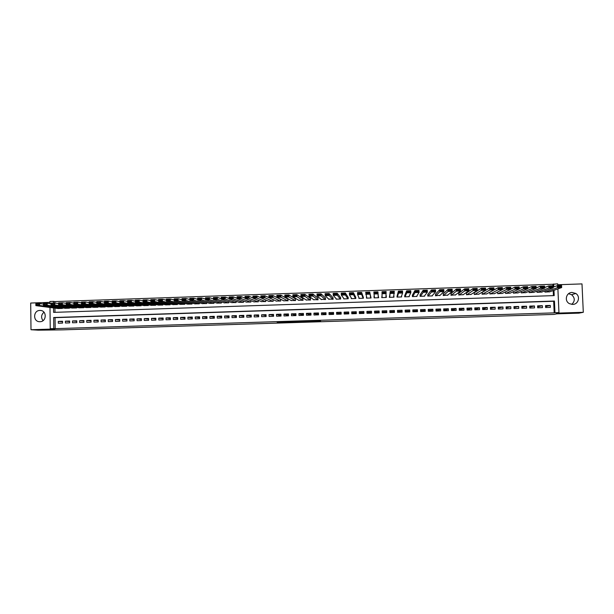<?xml version="1.0" encoding="UTF-8"?>
<svg xmlns="http://www.w3.org/2000/svg" width="614" height="614" viewBox="0 0 614 614"><rect width="100%" height="100%" fill="white"/><g stroke="black" fill="none" stroke-linecap="round" stroke-linejoin="round"><path stroke-width="0.92" d="M311.889 321.536L320.7 321.252L319.764 320.807L311.252 321.045L315.45 321.322L311.889 321.536M39.987 321.705C46.649 321.782 47.071 310.646 40.424 310.446L39.856 310.438C33.148 310.377 32.811 321.613 39.526 321.705L39.987 321.705M568.549 293.722L571.588 294.712C575.088 297.905 575.141 301.129 571.764 304.375M572.662 304.414C578.403 304.498 580.721 296.355 575.779 293.469L572.118 292.456C566.054 292.371 564.043 301.213 569.562 303.715L572.662 304.414M278.902 322.411L288.488 322.281L286.301 321.836L277.144 322.15L287.206 322.258L278.902 322.411M55.199 328.643L554.189 312.871L553.674 301.267L55.053 317.661L55.199 328.643L50.248 328.659L49.987 307.476M557.896 288.887L558.947 312.58L556.292 313.155L583.3 312.303L578.941 313.14L556.768 313.838L554.089 314.406L62.59 329.856L38.168 330.171L30.999 329.733L54.968 328.981L50.248 328.659M558.947 312.58L554.956 312.703L554.442 301.044L53.671 317.522L53.809 328.551M554.189 312.871L554.956 312.703M300.845 321.882L310.707 321.567L309.625 321.122L300.277 321.391L299.647 321.429L300.845 321.882L300.837 321.375M298.957 321.966L289.762 322.227L288.365 321.797L298.949 321.69M49.926 302.364L30.7 303.032L30.999 329.733M583.3 312.303L581.995 283.906L557.712 284.75M283.599 300.745L288.081 300.799L287.659 298.934M291.067 300.469L295.564 300.538L295.134 298.68M298.55 300.192L303.055 300.284L302.625 298.419M306.048 299.916L310.554 300.031L310.131 298.166M313.554 299.632L318.075 299.778L317.645 297.905M321.076 299.34L325.604 299.525L325.174 297.652M328.605 299.033L333.149 299.264L332.711 297.391M336.15 298.711L336.165 299.164L340.701 299.01L340.263 297.138M343.71 298.358L343.725 298.911L348.268 298.749L347.831 296.877M351.277 297.951L351.3 298.65L355.851 298.496L355.414 296.616M358.86 297.445L358.891 298.389L363.442 298.235L363.004 296.362M366.443 296.662L366.489 298.135L371.056 297.982L370.61 296.101M374.202 295.979L374.325 297.867M374.033 295.986L374.103 297.874L378.677 297.721L378.232 295.841M386.052 295.572L386.114 297.468M382.046 295.71L381.724 297.621L386.306 297.46L386.244 295.564M389.683 295.449L389.36 297.36L393.95 297.199L393.896 295.633M397.335 295.188L397.012 297.099L401.61 296.946L401.579 295.956M404.994 294.927L404.68 296.838L409.285 296.685L409.262 295.963M412.677 294.666L412.355 296.577L416.975 296.424L416.952 295.856M420.367 294.398L420.053 296.316L424.673 296.163L424.658 295.695M428.073 294.137L427.751 296.055L432.386 295.902L432.371 295.503M435.786 293.876L435.472 295.794L440.1 295.288M443.523 293.607L443.201 295.534L447.836 295.065M451.267 293.346L450.945 295.265L455.588 294.835M459.019 293.078L458.704 295.004L463.355 294.597M466.793 292.817L466.402 292.832L466.479 294.743L471.138 294.352M474.576 292.548L474.185 292.563L474.261 294.474L478.935 294.106M482.374 292.287L482.059 294.213L486.741 293.86M545.616 307.53L550.367 307.376L550.282 305.442L545.531 305.595L545.616 307.53M537.695 307.783L542.446 307.629L542.362 305.695L537.611 305.856L537.695 307.783M529.798 308.036L534.533 307.883L534.449 305.956L529.713 306.11L529.798 308.036M521.908 308.289L526.635 308.144L526.559 306.209L521.823 306.363L521.908 308.289M514.033 308.543L518.753 308.397L518.676 306.47L513.949 306.624L514.033 308.543M506.166 308.796L510.886 308.65L510.802 306.724L506.089 306.877L506.166 308.796M498.322 309.049L503.027 308.903L502.95 306.977L498.246 307.13L498.322 309.049M490.486 309.303L495.191 309.157L495.107 307.23L490.409 307.384L490.486 309.303M482.665 309.556L487.362 309.402L487.286 307.484L482.596 307.637L482.665 309.556M474.86 309.809L479.542 309.656L479.473 307.737L474.791 307.89L474.86 309.809M467.07 310.062L471.744 309.909L471.667 307.99L466.993 308.144L467.07 310.062M459.287 310.308L463.954 310.162L463.885 308.243L459.218 308.397L459.287 310.308M451.52 310.561L456.179 310.408L456.11 308.497L451.451 308.65L451.52 310.561M443.769 310.807L448.42 310.661L448.35 308.75L443.699 308.896L443.769 310.807M436.032 311.06L440.675 310.907L440.606 309.003L435.963 309.149L436.032 311.06M428.303 311.306L432.939 311.16L432.87 309.249L428.234 309.402L428.303 311.306M420.598 311.559L425.218 311.405L425.149 309.502L420.529 309.648L420.598 311.559M412.892 311.805L417.512 311.659L417.443 309.748L412.831 309.901L412.892 311.805M405.209 312.05L409.822 311.904L409.753 310.001L405.14 310.147L405.209 312.05M397.534 312.303L402.139 312.15L402.07 310.247L397.473 310.4L397.534 312.303M389.875 312.549L394.472 312.396L394.403 310.5L389.813 310.646L389.875 312.549M382.23 312.795L386.82 312.649L386.751 310.745L382.169 310.891L382.23 312.795M374.594 313.04L379.176 312.894L379.114 310.991L374.532 311.144L374.594 313.04M366.98 313.286L371.547 313.14L371.485 311.244L366.919 311.39L366.98 313.286M359.367 313.531L363.933 313.386L363.872 311.49L359.313 311.636L359.367 313.531M351.776 313.777L356.327 313.631L356.273 311.735L351.715 311.881L351.776 313.777M344.193 314.023L348.744 313.869L348.683 311.981L344.139 312.127L344.193 314.023M336.625 314.261L341.169 314.115L341.108 312.227L336.572 312.373L336.625 314.261M329.073 314.506L333.602 314.36L333.548 312.472L329.012 312.618L329.073 314.506M321.529 314.752L326.049 314.606L325.996 312.718L321.475 312.864L321.529 314.752M314 314.99L318.512 314.844L318.459 312.963L313.946 313.109L314 314.99M306.486 315.235L310.991 315.089L310.937 313.209L306.432 313.355L306.486 315.235M298.98 315.473L303.477 315.327L303.423 313.447L298.926 313.593L298.98 315.473M291.489 315.719L295.979 315.573L295.925 313.693L291.435 313.838L291.489 315.719M284.013 315.957L288.496 315.811L288.442 313.938L283.96 314.084L284.013 315.957M276.546 316.202L281.02 316.056L280.974 314.176L276.492 314.322L276.546 316.202M269.093 316.44L273.56 316.294L273.514 314.422L269.039 314.568L269.093 316.44M261.648 316.678L266.115 316.532L266.062 314.66L261.602 314.805L261.648 316.678M254.219 316.916L258.678 316.778L258.632 314.905L254.173 315.043L254.219 316.916M246.805 317.154L251.256 317.016L251.21 315.143L246.759 315.289L246.805 317.154M239.406 317.4L243.842 317.254L243.796 315.381L239.36 315.527L239.406 317.4M232.015 317.638L236.444 317.492L236.405 315.627L231.969 315.765L232.015 317.638M224.64 317.875L229.06 317.73L229.014 315.865L224.594 316.003L224.64 317.875M217.272 318.106L221.692 317.968L221.646 316.103L217.226 316.248L217.272 318.106M209.919 318.344L214.332 318.206L214.286 316.34L209.881 316.486L209.919 318.344M202.582 318.582L206.979 318.443L206.941 316.578L202.536 316.724L202.582 318.582M195.252 318.819L199.642 318.674L199.604 316.816L195.214 316.962L195.252 318.819M187.938 319.057L192.32 318.912L192.282 317.054L187.892 317.2L187.938 319.057M180.631 319.288L185.014 319.15L184.975 317.292L180.593 317.43L180.631 319.288M173.34 319.526L177.715 319.387L177.676 317.53L173.302 317.668L173.34 319.526M166.056 319.756L170.423 319.618L170.385 317.768L166.026 317.906L166.056 319.756M158.796 319.994L163.155 319.856L163.117 317.998L158.757 318.144L158.796 319.994M151.535 320.224L155.887 320.086L155.856 318.236L151.505 318.374L151.535 320.224M144.298 320.462L148.642 320.324L148.603 318.474L144.259 318.612L144.298 320.462M137.068 320.692L141.404 320.554L141.366 318.704L137.029 318.85L137.068 320.692M129.846 320.93L134.174 320.784L134.144 318.942L129.815 319.08L129.846 320.93M122.639 321.16L126.96 321.022L126.929 319.173L122.608 319.311L122.639 321.16M115.447 321.391L119.761 321.252L119.73 319.41L115.417 319.549L115.447 321.391M108.264 321.621L112.569 321.483L112.539 319.641L108.233 319.779L108.264 321.621M101.095 321.851L105.393 321.713L105.362 319.871L101.064 320.017L101.095 321.851M93.934 322.081L98.225 321.943L98.202 320.109L93.904 320.247L93.934 322.081M86.789 322.312L91.072 322.173L91.049 320.339L86.758 320.477L86.789 322.312M79.651 322.542L83.934 322.404L83.903 320.569L79.628 320.708L79.651 322.542M72.529 322.772L76.804 322.634L76.773 320.8L72.506 320.938L72.529 322.772M65.414 323.002L69.681 322.864L69.658 321.03L65.391 321.168L65.414 323.002M62.551 321.26L58.292 321.398L58.315 323.233L62.574 323.094L62.551 321.26M552.991 285.779L552.922 284.267L54.853 301.581L54.869 303.024M54.93 308.121L54.984 312.334M553.429 295.633L553.199 290.552M549.683 291.796L544.94 292.08L544.887 290.906M541.771 292.057L537.027 292.348L536.981 291.113M533.865 292.318L529.138 292.617L529.084 291.312M525.975 292.579L521.255 292.886L521.202 291.512M518.101 292.84L513.388 293.147L513.327 291.696M510.242 293.093L505.537 293.415L505.476 291.873M502.39 293.354L497.701 293.684L497.632 292.034M494.562 293.607L489.872 293.945L489.803 292.18M280.567 299.202L280.621 301.052L276.139 301.013M273.123 299.586L273.161 301.297L268.694 301.274M265.685 299.962L265.724 301.551L261.265 301.535M258.256 300.315L258.294 301.804L253.843 301.804M250.842 300.653L250.88 302.057L246.437 302.057M243.443 300.983L243.474 302.311L239.038 302.318M236.06 301.305L236.083 302.556L231.655 302.579M228.677 301.62L228.707 302.809L224.287 302.832M221.316 301.927L221.339 303.063L216.926 303.086M213.964 302.234L213.987 303.308L209.581 303.347M206.626 302.533L206.649 303.562L202.252 303.6M199.297 302.825L199.32 303.807L194.93 303.853M191.982 303.109L192.005 304.053L187.615 304.107M184.684 303.393L184.699 304.306L180.324 304.352M177.392 303.677L177.408 304.552L173.041 304.605M170.109 303.961L170.132 304.797L165.765 304.859M162.848 304.237L162.863 305.043L158.504 305.104M155.595 304.506L155.611 305.288L151.259 305.35M148.35 304.782L148.365 305.534L144.021 305.603M141.12 305.051L141.136 305.78L136.799 305.849M133.898 305.319L133.913 306.025L129.585 306.094M126.699 305.58L126.707 306.271L122.386 306.34M119.5 305.849L119.515 306.516L115.202 306.586M112.316 306.11L112.331 306.762L108.026 306.831M105.147 306.371L105.155 307L100.865 307.077M97.987 306.632L98.002 307.246L93.712 307.322M90.841 306.893L90.857 307.484L86.566 307.568M83.711 307.146L83.719 307.729L79.444 307.814M76.589 307.407L76.596 307.975L72.322 308.051M69.474 307.66L69.482 308.213L65.222 308.297M62.375 307.913L62.382 308.451L58.13 308.543M280.936 315.174L280.959 316.056M288.089 314.944L288.112 315.826M295.25 314.713L295.28 315.596M302.426 314.483L302.456 315.366M309.617 314.253L309.64 315.135M316.816 314.015L316.847 314.898M324.031 313.785L324.054 314.667M331.253 313.547L331.284 314.437M338.491 313.317L338.514 314.199M345.736 313.079L345.766 313.969M352.996 312.848L353.027 313.731M360.264 312.61L360.295 313.501M367.548 312.38L367.579 313.263M374.847 312.142L374.878 313.033M386.574 312.656L386.544 311.766M393.896 312.419L393.873 311.528M401.241 312.181L401.211 311.29M408.586 311.943L408.556 311.052M415.954 311.705L415.924 310.814M423.33 311.467L423.299 310.577M430.713 311.229L430.683 310.339M438.112 310.991L438.081 310.093M445.526 310.753L445.495 309.855M452.955 310.515L452.917 309.617M460.385 310.277L460.354 309.379M467.837 310.032L467.799 309.134M475.297 309.794L475.267 308.896M482.773 309.556L482.734 308.65M49.941 303.669L49.911 301.497L53.464 301.374L53.487 303.063M54.853 301.581L53.464 301.374M552.922 284.267L557.673 283.829L557.75 285.617M53.548 307.936L53.602 312.38L554.204 295.603L553.966 290.276M553.82 286.938L553.69 283.967M553.674 301.267L554.442 301.044M55.053 317.661L53.671 317.522M550.282 305.442L545.57 306.624M542.362 305.695L537.657 306.877M534.449 305.956L529.752 307.13M526.559 306.209L521.869 307.391M518.676 306.47L513.995 307.645M510.802 306.724L506.136 307.898M502.95 306.977L498.284 308.151M495.107 307.23L490.456 308.405M487.286 307.484L484.607 308.596L482.635 308.658M479.473 307.737L477.001 308.842L474.829 308.911M471.667 307.99L469.395 309.088L467.031 309.164M463.885 308.243L461.812 309.333L459.257 309.41M456.11 308.497L454.237 309.571L451.49 309.663M448.35 308.75L446.677 309.817L443.738 309.916M440.606 309.003L439.125 310.062L436.001 310.162M432.87 309.249L431.596 310.308L428.273 310.415M425.149 309.502L424.067 310.554L420.559 310.661M417.443 309.748L416.561 310.791L412.861 310.914M409.753 310.001L409.062 311.037L405.179 311.16M402.07 310.247L401.579 311.275L397.504 311.405M394.403 310.5L394.104 311.521L389.844 311.659M386.751 310.745L386.643 311.758L382.2 311.904M379.145 312.004L374.732 312.142L374.532 311.144M371.516 312.25L367.302 312.388L366.919 311.39M363.902 312.495L359.888 312.626L359.313 311.636M356.304 312.741L352.49 312.864L351.715 311.881M348.714 312.986L345.099 313.102L344.139 312.127M341.138 313.232L337.715 313.34L336.572 312.373M333.579 313.478L330.347 313.577L329.012 312.618M326.026 313.716L322.995 313.815L321.475 312.864M318.489 313.961L315.657 314.053L313.946 313.109M310.968 314.207L308.328 314.291L306.432 313.355M303.454 314.445L301.006 314.529L298.926 313.593M295.956 314.69L293.707 314.767L291.435 313.838M288.473 314.936L286.408 314.997L283.96 314.084M280.997 315.174L279.132 315.235L276.492 314.322M273.537 315.412L269.039 314.568M266.092 315.657L261.602 314.805M258.655 315.895L254.173 315.043M251.233 316.133L246.759 315.289M243.827 316.379L239.36 315.527M236.428 316.617L231.969 315.765M229.045 316.855L224.594 316.003M221.669 317.093L217.226 316.248M214.309 317.331L209.881 316.486M202.536 316.724L206.964 317.561M195.214 316.962L199.627 317.76M187.892 317.2L192.305 317.96M180.593 317.43L184.991 318.167M173.302 317.668L177.692 318.367M166.026 317.906L170.408 318.574M158.757 318.144L163.132 318.781M151.505 318.374L155.872 318.996M144.259 318.612L148.619 319.203M137.029 318.85L141.381 319.418M129.815 319.08L134.159 319.625M122.608 319.311L126.944 319.84M115.417 319.549L119.738 320.055M108.233 319.779L112.554 320.27M101.064 320.017L105.37 320.485M93.904 320.247L98.209 320.7M86.758 320.477L91.056 320.922M79.628 320.708L83.911 321.137M72.506 320.938L76.781 321.352M65.391 321.168L69.666 321.575M58.292 321.398L62.559 321.79M43.026 320.646C40.846 317.584 41.169 314.775 43.985 312.227M309.18 321.606L308.681 321.183L304.958 321.368L309.18 321.606M294.559 321.997L298.381 321.874L294.559 321.997M545.332 292.064L557.405 287.705L557.312 285.633L561.572 285.487L561.664 287.559L549.292 291.934M553.122 287.198L557.312 285.633L558.195 286.147L558.233 286.976L561.219 286.876L561.181 286.047L558.195 286.147M561.219 286.876L561.664 287.559L557.405 287.705L558.233 286.976M561.181 286.047L561.572 285.487M537.427 292.333L548.901 287.997L548.809 285.924L553.06 285.779L553.153 287.851L541.379 292.203M544.626 287.559L548.809 285.924L549.683 286.446L549.714 287.275L552.7 287.168L552.661 286.339L549.683 286.446M552.7 287.168L553.153 287.851L548.901 287.997L549.714 287.275M552.661 286.339L553.06 285.779M529.529 292.602L540.412 288.288L540.32 286.216L544.564 286.07L544.656 288.143L533.474 292.471M536.152 287.928L540.32 286.216L541.18 286.738L541.218 287.567L544.188 287.467L544.158 286.638L541.18 286.738M544.188 287.467L544.656 288.143L540.412 288.288L541.218 287.567M544.158 286.638L544.564 286.07M521.647 292.87L531.939 288.58L531.847 286.515L536.083 286.362L536.175 288.434L525.592 292.732M527.687 288.304L531.847 286.515L532.699 287.03L532.729 287.859L535.7 287.759L535.661 286.93L532.699 287.03M535.7 287.759L536.175 288.434L531.939 288.58L532.729 287.859M535.661 286.93L536.083 286.362M513.78 293.139L523.481 288.872L523.389 286.807L527.618 286.661L527.71 288.726L517.717 293.001M519.244 288.695L523.389 286.807L524.226 287.321L524.264 288.15L527.226 288.05L527.188 287.222L524.226 287.321M527.226 288.05L527.71 288.726L523.481 288.872L524.264 288.15M527.188 287.222L527.618 286.661M505.928 293.4L515.039 289.156L514.954 287.099L519.168 286.953L519.26 289.017L509.858 293.269M510.817 289.087L514.954 287.099L515.775 287.613L515.814 288.442L518.769 288.342L518.73 287.513L515.775 287.613M518.769 288.342L519.26 289.017L515.039 289.156L515.814 288.442M518.73 287.513L519.168 286.953M498.092 293.669L506.611 289.447L506.527 287.39L510.741 287.245L510.825 289.301L502.006 293.538M502.406 289.501L506.527 287.39L507.341 287.905L507.371 288.733L510.326 288.626L510.288 287.805L507.341 287.905M510.326 288.626L510.825 289.301L506.611 289.447L507.371 288.733M510.288 287.805L510.741 287.245M490.264 293.937L498.2 289.739L498.115 287.682L502.321 287.536L502.406 289.593L494.178 293.799M489.803 292.226L498.115 287.682L498.921 288.196L498.952 289.025L501.899 288.918L501.861 288.096L498.921 288.196M501.899 288.918L502.406 289.593L498.2 289.739L498.952 289.025M501.861 288.096L502.321 287.536M482.45 294.198L489.811 290.023L489.726 287.966L493.917 287.828L494.001 289.885L486.357 294.068M481.99 292.51L489.726 287.966L490.509 288.488L490.548 289.309L493.487 289.209L493.456 288.388L490.509 288.488M493.487 289.209L494.001 289.885L489.811 290.023L490.548 289.309M493.456 288.388L493.917 287.828M474.653 294.467L481.43 290.315L481.345 288.258L485.536 288.112L485.62 290.169L478.552 294.329M474.2 292.794L481.345 288.258L482.12 288.78L482.159 289.601L485.091 289.501L485.06 288.672L482.12 288.78M485.091 289.501L485.62 290.169L481.43 290.315L482.159 289.601M485.06 288.672L485.536 288.112M466.87 294.728L473.064 290.599L472.987 288.549L477.162 288.403L477.247 290.46L470.754 294.597M466.41 293.078L472.987 288.549L473.747 289.064L473.778 289.885L476.71 289.785L476.679 288.964L473.747 289.064M476.71 289.785L477.247 290.46L473.064 290.599L473.778 289.885M476.679 288.964L477.162 288.403M459.095 294.989L464.721 290.89L464.637 288.841L468.812 288.695L468.889 290.744L462.979 294.858M458.643 293.369L464.637 288.841L465.389 289.355L465.42 290.176L468.344 290.077L468.313 289.255L465.389 289.355M468.344 290.077L468.889 290.744L464.721 290.89L465.42 290.176M468.313 289.255L468.812 288.695M451.336 295.257L456.386 291.174L456.309 289.125L460.469 288.979L460.554 291.028L455.212 295.127M450.891 293.661L456.309 289.125L457.077 290.46L460.001 290.361L459.963 289.539L457.046 289.647M460.001 290.361L460.554 291.028L456.386 291.174L457.077 290.46M459.963 289.539L460.469 288.979M443.592 295.518L448.066 291.458L447.99 289.417L452.15 289.271L452.226 291.32L447.46 295.388M443.147 293.96L447.99 289.417L448.75 290.752L451.666 290.652L451.635 289.831L448.719 289.931M451.666 290.652L452.226 291.32L448.066 291.458L448.75 290.752M451.635 289.831L452.15 289.271M435.856 295.779L439.77 291.742L439.693 289.701L443.838 289.555L443.914 291.604L439.724 295.649M435.418 294.275L439.693 289.701L440.438 291.036L443.346 290.936L443.316 290.115L440.407 290.215M443.346 290.936L443.914 291.604L439.77 291.742L440.438 291.036M443.316 290.115L443.838 289.555M428.142 296.04L431.481 292.034L431.404 289.985L435.549 289.846L435.625 291.888L431.995 295.91M427.705 294.597L431.404 289.985L432.141 291.32L435.042 291.22L435.011 290.407L432.11 290.506M435.042 291.22L435.625 291.888L431.481 292.034L432.141 291.32M435.011 290.407L435.549 289.846M420.436 296.301L423.215 292.318L423.138 290.276L427.267 290.13L427.344 292.172L424.289 296.171M419.999 294.943L423.138 290.276L423.86 291.612L426.753 291.512L426.73 290.691L423.829 290.79M426.753 291.512L427.344 292.172L423.215 292.318L423.86 291.612M426.73 290.691L427.267 290.13M412.746 296.562L414.957 292.602L414.88 290.56L419.009 290.414L419.078 292.456L416.584 296.432M412.316 295.334L414.88 290.56L415.594 291.896L418.487 291.796L418.456 290.975L415.563 291.074M418.487 291.796L419.078 292.456L414.957 292.602L415.594 291.896M418.456 290.975L419.009 290.414M405.063 296.823L406.714 292.878L406.645 290.844L410.766 290.698L410.835 292.74L408.901 296.692M404.641 295.802L406.645 290.844L407.343 292.18L410.229 292.08L410.198 291.259L407.312 291.358M410.229 292.08L410.835 292.74L406.714 292.878L407.343 292.18M410.198 291.259L410.766 290.698M397.396 297.084L398.494 293.162L398.417 291.128L402.531 290.982L402.6 293.024L401.226 296.953M396.997 296.455L398.417 291.128L399.108 292.464L401.986 292.364L401.963 291.543L399.077 291.642M401.986 292.364L402.6 293.024L398.494 293.162L399.108 292.464M401.963 291.543L402.531 290.982M389.744 297.345L390.212 291.412L394.311 291.274L393.574 297.214M389.506 297.353L390.212 291.412L390.888 292.748L393.758 292.648L393.735 291.827L390.857 291.926M393.758 292.648L394.388 293.308L390.281 293.446L390.888 292.748M393.735 291.827L394.311 291.274M382.085 297.606L382.015 291.696L386.114 291.55L385.922 297.475M382.069 297.606L382.015 291.696L382.683 293.024L385.554 292.924L385.523 292.111L382.652 292.21M385.554 292.924L386.183 293.584L382.085 293.73L382.683 293.024M385.523 292.111L386.114 291.55M378.354 297.729L377.925 291.834L378.293 297.736M374.479 297.867L373.842 291.98L377.925 291.834L377.326 292.394L374.463 292.494L374.486 293.308L377.357 293.208L377.326 292.394M377.357 293.208L377.994 293.868L373.903 294.006L374.486 293.308M374.463 292.494L373.842 291.98M370.933 297.982L369.758 292.118L370.672 297.99M366.865 298.12L365.675 292.264L369.758 292.118L369.144 292.678L366.289 292.778L366.312 293.592L369.175 293.492L369.144 292.678M369.175 293.492L369.82 294.152L365.744 294.29L366.312 293.592M366.289 292.778L365.675 292.264M363.427 297.537L361.6 292.402L361.669 294.428L363.066 298.25M359.267 298.381L357.594 294.567L357.525 292.54L361.6 292.402L360.986 292.962L358.131 293.062L358.154 293.868L361.009 293.776L360.986 292.962M361.009 293.776L361.669 294.428L357.594 294.567L358.154 293.868M358.131 293.062L357.525 292.54M355.821 297.437L353.457 292.686L353.526 294.712L355.475 298.511M351.684 298.634L349.458 294.85L349.397 292.824L353.457 292.686L352.835 293.239L349.98 293.338L350.011 294.152L352.858 294.052L352.835 293.239M352.858 294.052L353.526 294.712L349.458 294.85L350.011 294.152M349.98 293.338L349.397 292.824M348.23 297.498L345.337 292.962L345.398 294.989L347.892 298.765M344.109 298.895L341.338 295.127L341.277 293.108L345.337 292.962L344.7 293.523L341.852 293.622L341.875 294.428L344.723 294.336L344.7 293.523M344.723 294.336L345.398 294.989L341.338 295.127L341.875 294.428M341.852 293.622L341.277 293.108M340.663 297.637L337.224 293.246L337.286 295.265L340.325 299.026M336.541 299.148L333.233 295.403L333.172 293.385L337.224 293.246L336.579 293.807L333.74 293.899L333.763 294.712L336.602 294.613L336.579 293.807M336.602 294.613L337.286 295.265L333.233 295.403L333.763 294.712M333.74 293.899L333.172 293.385M333.103 297.813L329.127 293.523L329.188 295.549L332.773 299.279M328.997 299.409L325.144 295.687L325.082 293.669L329.127 293.523L328.475 294.083L325.635 294.183L325.666 294.989L328.498 294.897L328.475 294.083M328.498 294.897L329.188 295.549L325.144 295.687L325.666 294.989M325.635 294.183L325.082 293.669M325.558 298.013L321.045 293.807L321.107 295.825L325.228 299.532M321.46 299.663L317.07 295.963L317.008 293.945L321.045 293.807L320.378 294.359L317.553 294.459L317.576 295.273L320.408 295.173L320.378 294.359M320.408 295.173L321.107 295.825L317.07 295.963L317.576 295.273M317.553 294.459L317.008 293.945M318.029 298.227L312.979 294.083L313.033 296.101L317.699 299.793M313.938 299.916L309.003 296.24L308.949 294.221L312.979 294.083L312.303 294.643L309.479 294.743L309.502 295.549L312.326 295.449L312.303 294.643M312.326 295.449L313.033 296.101L309.003 296.24L309.502 295.549M309.479 294.743L308.949 294.221M310.515 298.442L304.928 294.359L304.981 296.378L310.185 300.046M306.432 300.169L300.96 296.516L300.906 294.505L304.928 294.359L304.245 294.92L301.428 295.019L301.451 295.825L304.268 295.725L304.245 294.92M304.268 295.725L304.981 296.378L300.96 296.516L301.451 295.825M301.428 295.019L300.906 294.505M303.009 298.673L296.884 294.643L296.946 296.654L302.679 300.3M298.934 300.43L292.932 296.792L292.87 294.781L296.884 294.643L296.201 295.196L293.385 295.296L293.408 296.101L296.217 296.002L296.201 295.196M296.217 296.002L296.946 296.654L292.932 296.792L293.408 296.101M293.385 295.296L292.87 294.781M295.518 298.903L288.864 294.92L288.918 296.93L295.188 300.553M291.45 300.683L284.911 297.069L284.858 295.058L288.864 294.92L288.166 295.472L285.356 295.572L285.38 296.378L288.189 296.278L288.166 295.472M288.189 296.278L288.918 296.93L284.911 297.069L285.38 296.378M285.356 295.572L284.858 295.058M288.035 299.141L280.859 295.196L280.913 297.207L287.713 300.806M283.975 300.937L276.914 297.345L276.86 295.334L280.859 295.196L280.153 295.756L277.344 295.848L277.367 296.654L280.168 296.554L280.153 295.756M280.168 296.554L280.913 297.207L276.914 297.345L277.367 296.654M277.344 295.848L276.86 295.334M280.575 299.379L272.862 295.472L272.915 297.483L280.245 301.06M276.515 301.19L268.924 297.613L268.871 295.61L272.862 295.472L272.148 296.032L269.346 296.125L269.369 296.93L272.171 296.831L272.148 296.032M272.171 296.831L272.915 297.483L268.924 297.613L269.369 296.93M269.346 296.125L268.871 295.61M273.123 299.617L264.88 295.748L264.933 297.752L272.793 301.313M269.07 301.443L260.95 297.89L260.896 295.887L264.88 295.748L264.158 296.301L261.364 296.401L261.387 297.207L264.181 297.107L264.158 296.301M264.181 297.107L264.933 297.752L260.95 297.89L261.387 297.207M261.364 296.401L260.896 295.887M260.95 297.79L256.921 296.025L256.967 298.028L265.355 301.566M261.633 301.689L252.991 298.166L252.945 296.163L256.921 296.025L256.184 296.577L253.398 296.677L253.421 297.475L256.207 297.383L256.184 296.577M256.207 297.383L256.967 298.028L252.991 298.166L253.421 297.475M253.398 296.677L252.945 296.163M252.983 297.943L248.969 296.301L249.015 298.304L257.926 301.819M254.219 301.942L245.047 298.435L245.001 296.439L248.969 296.301L248.225 296.854L245.446 296.953L245.462 297.752L248.248 297.66L248.225 296.854M248.248 297.66L249.015 298.304L245.047 298.435L245.462 297.752M245.446 296.953L245.001 296.439M245.04 298.112L241.033 296.57L241.079 298.573L250.512 302.073M246.805 302.195L237.119 298.711L237.073 296.708L241.033 296.57L240.281 297.13L237.503 297.222L237.526 298.028L240.304 297.928L240.281 297.13M240.304 297.928L241.079 298.573L237.119 298.711L237.526 298.028M237.503 297.222L237.073 296.708M237.111 298.297L233.113 296.846L233.159 298.849L243.106 302.318M239.414 302.449L229.206 298.98L229.152 296.984L233.113 296.846L232.353 297.406L229.582 297.498L229.598 298.297L232.368 298.204L232.353 297.406M232.368 298.204L233.159 298.849L229.206 298.98L229.598 298.297M229.582 297.498L229.152 296.984M229.191 298.488L225.208 297.122L225.254 299.118L235.715 302.572M232.031 302.694L221.301 299.256L221.255 297.26L225.208 297.122L224.44 297.675L221.669 297.775L221.685 298.573L224.455 298.473L224.44 297.675M224.455 298.473L225.254 299.118L221.301 299.256L221.685 298.573M221.669 297.775L221.255 297.26M221.286 298.688L217.31 297.391L217.356 299.386L228.339 302.825M224.655 302.948L213.419 299.525L213.373 297.529L217.31 297.391L216.535 297.951L213.772 298.043L213.787 298.841L216.55 298.749L216.535 297.951M216.55 298.749L217.356 299.386L213.419 299.525L213.787 298.841M213.772 298.043L213.373 297.529M213.403 298.888L209.435 297.667L209.474 299.663L220.979 303.07M217.295 303.193L205.544 299.793L205.498 297.805L209.435 297.667L208.645 298.22L205.89 298.32L205.905 299.118L208.668 299.018L208.645 298.22M208.668 299.018L209.474 299.663L205.544 299.793L205.905 299.118M205.89 298.32L205.498 297.805M205.529 299.102L201.569 297.936L201.615 299.931L213.626 303.324M209.95 303.446L197.685 300.062L197.639 298.074L201.569 297.936L200.778 298.496L198.023 298.588L198.038 299.386L200.793 299.294L200.778 298.496M200.793 299.294L201.615 299.931L197.685 300.062L198.038 299.386M198.023 298.588L197.639 298.074M197.67 299.317L193.717 298.212L193.763 300.2L206.281 303.569M202.62 303.692L189.841 300.338L189.795 298.343L193.717 298.212L192.919 298.765L190.171 298.857L190.186 299.655L192.934 299.563L192.919 298.765M192.934 299.563L193.763 300.2L189.841 300.338L190.186 299.655M190.171 298.857L189.795 298.343M189.826 299.532L185.881 298.481L185.927 300.469L198.951 303.823M195.298 303.945L182.013 300.607L181.967 298.619L185.881 298.481L185.075 299.033L182.327 299.133L182.343 299.924L185.09 299.832L185.075 299.033M185.09 299.832L185.927 300.469L182.013 300.607L182.343 299.924M182.327 299.133L181.967 298.619M181.99 299.755L178.06 298.749L178.098 300.737L191.637 304.068M187.984 304.191L174.192 300.875L174.153 298.888L178.06 298.749L177.239 299.31L174.506 299.402L174.522 300.2L177.254 300.1L177.239 299.31M177.254 300.1L178.098 300.737L174.192 300.875L174.522 300.2M174.506 299.402L174.153 298.888M174.176 299.985L170.255 299.026L170.293 301.006L184.338 304.314M180.685 304.437L166.394 301.144L166.356 299.156L170.255 299.026L169.426 299.578L166.693 299.67L166.709 300.469L169.441 300.369L169.426 299.578M169.441 300.369L170.293 301.006L166.394 301.144L166.709 300.469M166.693 299.67L166.356 299.156M166.371 300.215L162.457 299.294L162.495 301.274L177.047 304.559M173.401 304.69L158.604 301.405L158.565 299.425L162.457 299.294L161.62 299.847L158.896 299.939L158.911 300.737L161.635 300.637L161.62 299.847M161.635 300.637L162.495 301.274L158.604 301.405L158.911 300.737M158.896 299.939L158.565 299.425M158.589 300.446L154.674 299.563L154.713 301.543L169.763 304.813M166.133 304.935L150.829 301.674L150.791 299.693L154.674 299.563L153.838 300.116L151.113 300.208L151.128 301.006L153.845 300.906L153.838 300.116M153.845 300.906L154.713 301.543L150.829 301.674L151.128 301.006M151.113 300.208L150.791 299.693M150.814 300.676L146.915 299.832L146.946 301.812L162.503 305.058M158.873 305.181L143.07 301.942L143.031 299.962L146.915 299.832L146.063 300.384L143.338 300.476L143.354 301.267L146.078 301.175L146.063 300.384M146.078 301.175L146.946 301.812L143.07 301.942L143.354 301.267M143.338 300.476L143.031 299.962M143.054 300.914L139.155 300.1L139.194 302.073L155.242 305.304M151.62 305.427L135.326 302.211L135.287 300.231L139.155 300.1L138.296 300.653L135.587 300.745L135.602 301.535L138.311 301.443L138.296 300.653M138.311 301.443L139.194 302.073L135.326 302.211L135.602 301.535M135.587 300.745L135.287 300.231M135.303 301.152L131.419 300.369L131.457 302.341L148.005 305.549M144.382 305.672L127.589 302.472L127.558 300.499L131.419 300.369L130.552 300.921L127.842 301.013L127.858 301.804L130.567 301.712L130.552 300.921M130.567 301.712L131.457 302.341L127.589 302.472L127.858 301.804M127.842 301.013L127.558 300.499M127.574 301.39L123.698 300.63L123.729 302.61L140.775 305.795M137.16 305.918L119.876 302.74L119.837 300.768L123.698 300.63L122.823 301.182L120.114 301.282L120.129 302.073L122.831 301.973L122.823 301.182M122.831 301.973L123.729 302.61L119.876 302.74L120.129 302.073M120.114 301.282L119.837 300.768M119.853 301.627L115.985 300.898L116.015 302.871L133.553 306.041M129.945 306.163L112.17 303.001L112.132 301.029L115.985 300.898L115.102 301.451L112.4 301.543L112.416 302.334L115.117 302.241L115.102 301.451M115.117 302.241L116.015 302.871L112.17 303.001L112.416 302.334M112.4 301.543L112.132 301.029M112.147 301.865L108.287 301.167L108.317 303.139L126.346 306.286M122.746 306.401L104.48 303.27L104.449 301.297L108.287 301.167L107.396 301.72L104.702 301.812L104.718 302.602L107.412 302.51L107.396 301.72M107.412 302.51L108.317 303.139L104.48 303.27L104.718 302.602M104.702 301.812L104.449 301.297M104.457 302.111L100.604 301.428L100.635 303.4L119.154 306.524M115.562 306.647L96.797 303.531L96.766 301.566L100.604 301.428L97.02 302.08L97.027 302.863L99.714 302.771L99.706 301.981M99.714 302.771L100.635 303.4L96.797 303.531L97.027 302.863M97.02 302.08L96.766 301.566M96.782 302.349L92.937 301.697L92.967 303.661L111.971 306.77M108.386 306.893L89.137 303.8L89.107 301.827L92.937 301.697L92.031 302.249L89.345 302.341L89.352 303.132L92.039 303.04L92.031 302.249M92.039 303.04L92.967 303.661L89.137 303.8L89.352 303.132M89.345 302.341L89.107 301.827M89.114 302.595L85.277 301.965L85.308 303.93L104.802 307.015M101.218 307.138L81.485 304.06L81.455 302.096L85.277 301.965L81.685 302.61L81.693 303.393L84.379 303.301L84.364 302.518M84.379 303.301L85.308 303.93L81.485 304.06L81.693 303.393M81.685 302.61L81.455 302.096M81.47 302.84L77.64 302.226L77.663 304.191L97.641 307.253M94.065 307.376L73.849 304.321L73.818 302.357L77.64 302.226L74.041 302.871L74.048 303.654L76.727 303.562L76.712 302.779M76.727 303.562L77.663 304.191L73.849 304.321L74.048 303.654M74.041 302.871L73.818 302.357M73.834 303.086L70.011 302.487L70.034 304.452L90.496 307.499M86.927 307.622L66.228 304.582L66.197 302.625L70.011 302.487L66.404 303.132L66.419 303.922L69.09 303.83L69.075 303.04M69.09 303.83L70.034 304.452L66.228 304.582L66.419 303.922M66.404 303.132L66.197 302.625M66.212 303.331L62.39 302.756L62.421 304.713L83.358 307.744M79.797 307.86L58.614 304.843L58.591 302.886L62.39 302.756L58.79 303.4L58.798 304.183L61.461 304.091L61.454 303.308M61.461 304.091L62.421 304.713L58.614 304.843L58.798 304.183M58.79 303.4L58.591 302.886M58.599 303.577L54.792 303.017L54.815 304.974L76.236 307.982M72.682 308.105L51.023 305.104L50.993 303.147L54.792 303.017L51.185 303.661L51.192 304.444L53.855 304.352L53.848 303.569M53.855 304.352L54.815 304.974L51.023 305.104L51.192 304.444M51.185 303.661L50.993 303.147M51.008 303.823L47.201 303.278L47.224 305.235L69.129 308.228M65.575 308.343L43.441 305.365L43.417 303.408L47.201 303.278L43.594 303.922L43.602 304.705L46.257 304.613L46.25 303.83M46.257 304.613L47.224 305.235L43.441 305.365L43.602 304.705M43.594 303.922L43.417 303.408M43.425 304.068L39.626 303.539L39.649 305.496L62.029 308.466M58.483 308.589L35.873 305.626L35.85 303.669L39.626 303.539L36.011 304.183L36.026 304.966L38.674 304.874L38.667 304.091M38.674 304.874L39.649 305.496L35.873 305.626L36.026 304.966M36.011 304.183L35.85 303.669M315.435 320.915L315.45 321.322M301.612 321.352L301.627 321.882M309.625 321.122L309.64 321.575M290.537 321.698L290.552 322.227M289.747 321.721L289.762 322.227M298.373 321.49L298.381 321.874M40.424 310.446L40.885 310.5M575.779 293.469L571.588 294.712"/></g></svg>
